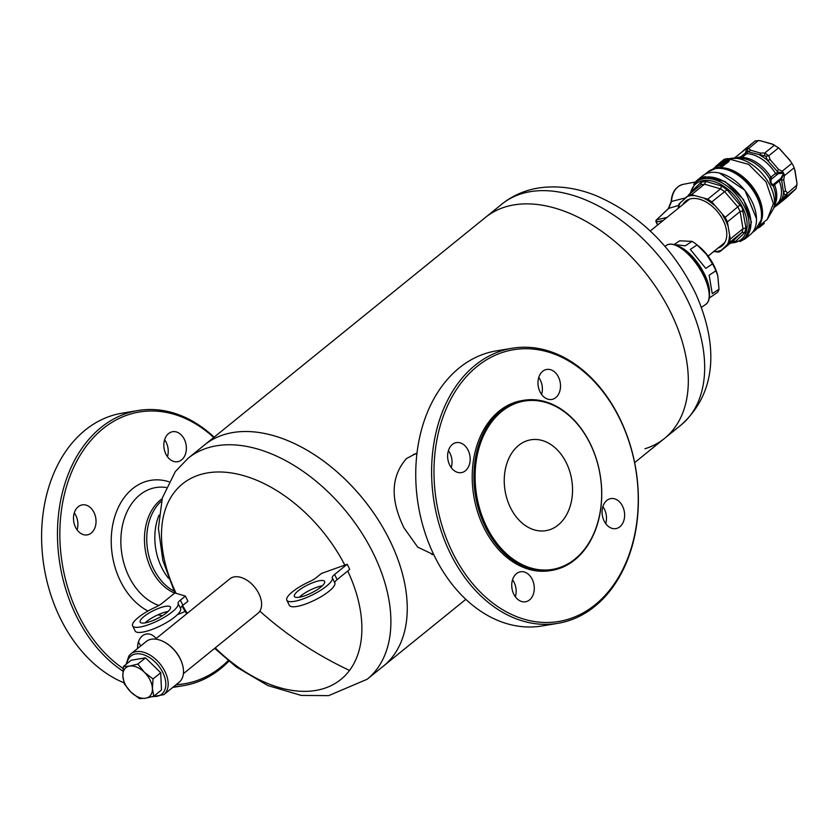 <?xml version="1.0" encoding="UTF-8"?>
<svg xmlns="http://www.w3.org/2000/svg" width="839" height="839" viewBox="0 0 839 839"><rect width="100%" height="100%" fill="white"/><g stroke="black" fill="none" stroke-linecap="round" stroke-linejoin="round"><path stroke-width="1.26" d="M668.274 208.754L671.137 201.633C671.882 192.162 675.898 186.405 683.166 184.349A20.65 15.144 80.6 0 0 671.546 201.444L685.211 197.983M663.23 220.458L656.507 222.041L656.717 219.818L667.005 217.406M657.87 224.8L656.067 221.957A1.688 1.688 0 0 1 656.413 219.986L668.746 208.303L671.546 201.444M678.132 208.387L678.982 203.961L689.962 194.239L707.791 199.168L711.818 201.916L725.169 217.374L727.392 221.853L730.255 239.052L729.364 242.628L721.393 250.169A32.113 20.167 51 0 1 717.628 251.322A32.113 20.167 51 0 1 713.758 251.532M721.393 250.169L732.804 241.171L742.116 232.298L742.997 228.732L740.134 211.522L737.921 207.055L724.56 191.596L720.544 188.838L704.519 184.192L701.226 184.611L688.295 195.088M690.99 192.897L692.049 190.914L701.194 182.21L705.872 181.423L721.603 185.996L727.035 189.719L742.2 207.757L745.944 227.809L744.749 232.623L735.614 241.338L732.804 241.171L720.061 251.49L718.687 252.109L713.381 251.501M735.614 241.338L730.926 242.114M742.368 240.111A37.126 23.314 51 0 0 744.434 206.719A37.126 23.314 51 0 0 695.657 182.43L697.387 180.899A37.231 23.377 51 0 1 746.301 205.251A37.231 23.377 51 0 1 744.235 238.737L742.368 240.111L730.108 243.373M718.069 248.029A28.82 18.091 -129 0 0 725.903 227.6A28.82 18.091 -129 0 0 704.477 201.14A28.82 18.091 -129 0 0 691.483 198.644A28.82 18.091 -129 0 0 682.862 204.559M692.049 190.914L692.364 191.785M678.552 208.062A32.113 20.167 51 0 1 680.324 202.639M701.194 182.21L701.047 184.769L688.693 194.763M705.872 181.423L704.519 184.192L691.766 194.512M686.302 196.945A32.113 20.167 51 0 1 690.067 195.791A32.113 20.167 51 0 1 694.314 195.613M721.603 185.996L720.544 188.838L707.791 199.168M727.035 189.719L711.818 201.916M704.592 198.602A32.113 20.167 51 0 1 713.884 204.957M740.145 204.884L725.169 217.374M743.144 210.925L740.134 211.522L727.392 221.853M722.452 214.868A32.113 20.167 51 0 1 727.581 225.198M745.944 227.809L742.997 228.732L730.255 239.052M744.749 232.623L742.116 232.298L729.364 242.628M729.406 236.231A32.113 20.167 51 0 1 727.371 244.485M776.725 205.586L773.736 206.918L784.916 196.274L785.178 195.246L783.5 192.582L781.476 179.147L773.233 185.849L773.579 184.307L780.784 178.455L783.752 173.285L784.392 175.687L783.406 175.592L783.752 173.285L778.372 173.6L771.135 179.389C770.621 182.933 771.429 184.57 773.579 184.307M774.135 207.453L786.856 197.396L796.169 188.523L796.977 183.342L795.015 170.506L793.285 165.566L789.939 160.291L778.613 147.821L772.1 143.993L760.113 140.669L755.226 140.879M794.187 167.748L784.392 175.687L783.731 179.871L785.514 190.652L787.255 192.886L786.363 196.462L784.916 196.274M742.358 151.555L746.941 148.083L748.766 148.346L750.559 150.191L760.606 153.107L764.79 153.002L768.818 155.76L770.108 159.609L778.477 169.3L782.168 171.208L783.752 173.285L781.801 172.939M744.822 149.541L755.226 140.868M775.865 206.09L774.638 205.891A31.525 19.79 -129 0 0 775.068 205.733L777.596 204.643L777.05 205.335L786.856 197.396M734.429 158.225L740.764 156.799L745.452 153.002L746.941 148.083L734.209 158.152M718.509 165.273L718.404 164.496L724.886 159.242L719.264 164.622L727.172 158.571L729.091 158.77L728.105 160.511L723.092 164.58L718.719 165.692M721.98 166.112A36.675 23.031 51 0 1 722.767 166.091L728.692 161.696L729.678 159.945L729.091 158.77M717.744 165.849L721.708 165.556L722.295 166.741L721.257 167.318A36.675 23.031 51 0 0 718.069 167.58A36.675 23.031 51 0 0 717.502 167.685L716.212 167.643L715.636 166.468L724.151 159.284L717.618 164.769L717.744 165.849L716.81 165.797M721.488 165.482L715.636 166.468M725.735 158.802L725.976 159.462M718.446 165.283L718.404 164.496M746.983 149.101L747.486 148.933L747.843 151.534L746.731 153.694A30.844 19.37 -129 0 1 775.519 173.4L778.015 172.184L767.538 160.417L765.808 156.222L748.325 151.869A31.525 19.79 -129 0 0 747.822 151.859L746.217 151.911M763.7 222.272L764.287 223.436L760.197 226.75L759.62 225.586M758.309 227.914L758.057 227.4L758.865 227.663A36.675 23.031 -129 0 0 760.197 226.75M693.759 184.444A37.86 23.775 51 0 1 697.503 179.986A37.86 23.775 51 0 1 705.075 176.672L725.253 181.643L743.585 199.672L751.45 222.272L745.147 238.821L740.008 241.559M697.503 179.986L702.537 175.907A37.86 23.775 51 0 1 710.109 172.593A37.86 23.775 51 0 1 748.619 195.592A37.86 23.775 51 0 1 750.192 234.742L745.147 238.821M727.853 159.305L727.245 159.043L727.13 160.522L722.924 163.93L721.037 164.077L727.245 159.043L727.696 159.955M758.865 227.663L758.456 226.834M758.592 227.82L758.246 227.138M758.404 227.893L758.11 227.317M758.571 140.407L748.766 148.346L747.486 148.933L746.941 148.083L745.001 149.426M750.559 150.191L748.325 151.869L746.291 151.639M745.452 153.002L746.731 153.694L742.054 157.491L739.715 158.246L739.159 157.501M778.477 169.3L777.26 171.67A31.525 19.79 51 0 1 777.627 172.257L778.036 173.694M791.974 163.28L782.168 171.208L781.843 172.446L778.015 172.184L778.372 173.6M783.07 175.487L781.476 179.147L780.784 178.455M776.725 174.407A1.688 1.059 -129 0 1 775.519 173.4L770.831 177.186L769.73 178.791L771.135 179.389M783.731 179.871L781.413 180.049A31.525 19.79 -129 0 0 781.193 179.441L780.532 178.707M774.596 145.063L764.79 153.002L764.644 155.425M760.606 153.107L759.998 155.257A31.525 19.79 51 0 1 767.538 160.417L770.108 159.609M778.613 147.821L768.818 155.76L765.808 156.222M785.514 190.652L783.5 192.582A31.525 19.79 -129 0 1 781.843 199.273L783.427 199.084L777.596 204.643M797.05 184.947L785.178 195.246M794.848 189.803L788.817 195.55M739.715 158.246A31.63 19.863 -129 0 1 740.008 158.246A31.63 19.863 -129 0 1 769.73 178.791C770.139 182.996 771.314 185.346 773.233 185.849A31.63 19.863 -129 0 1 775.246 201.748L774.135 207.495A35.878 22.527 51 0 0 763.5 175.246A35.878 22.527 51 0 0 734.167 158.152A35.878 22.527 51 0 0 730.591 158.403M507.689 461.104A46.051 33.759 80.6 0 0 511.622 509.871A46.051 33.759 80.6 0 0 545.948 530.657A46.051 33.759 80.6 0 0 569.094 509.367A46.051 33.759 80.6 0 0 565.161 460.601A46.051 33.759 80.6 0 0 530.835 439.804A46.051 33.759 80.6 0 0 507.689 461.104M180.626 460.58A15.207 11.148 -99.4 0 1 177.606 461.712A15.207 11.148 -99.4 0 1 164.58 450.679A15.207 11.148 -99.4 0 1 169.583 432.851A15.207 11.148 -99.4 0 1 172.603 431.707A15.207 11.148 -99.4 0 1 185.629 442.751A15.207 11.148 -99.4 0 1 180.626 460.58M164.622 439.73A15.207 11.148 -99.4 0 1 167.443 456.71M92.227 532.167A15.207 11.148 -99.4 0 1 87.266 534.883A15.207 11.148 -99.4 0 1 74.723 525.371A15.207 11.148 -99.4 0 1 77.303 507.595A15.207 11.148 -99.4 0 1 82.264 504.879A15.207 11.148 -99.4 0 1 94.807 514.391A15.207 11.148 -99.4 0 1 92.227 532.167M74.283 512.902A15.207 11.148 -99.4 0 1 77.104 529.881M138.393 642.055A15.207 11.148 -99.4 0 1 140.585 646.051M137.617 648.442A15.207 11.148 -99.4 0 1 143.364 635.175A15.207 11.148 -99.4 0 1 146.385 634.032A15.207 11.148 -99.4 0 1 156.159 638.542M168.597 578.417A50.959 37.356 -99.4 0 1 155.079 543.567A50.959 37.356 -99.4 0 1 158.99 515.188A50.959 37.356 -99.4 0 0 168.597 578.417M228.156 660.629A137.732 100.984 -99.4 0 1 221.108 666.974A137.732 100.984 -99.4 0 1 176.148 684.655M123.165 668.536A137.732 100.984 -99.4 0 1 60.502 549.503A137.732 100.984 -99.4 0 1 102.872 428.781A137.732 100.984 -99.4 0 1 213.725 437.507M122.914 671.116A139.431 102.222 -99.4 0 1 58.216 550.688A139.431 102.222 -99.4 0 1 101.016 427.512A139.431 102.222 -99.4 0 1 137.974 410.533A139.431 102.222 -99.4 0 1 214.123 437.182M228.837 661.184A139.431 102.222 -99.4 0 1 220.699 668.62A139.431 102.222 -99.4 0 1 183.751 685.599A139.431 102.222 -99.4 0 1 173.767 686.585M123.931 682.789A139.431 102.222 -99.4 0 1 43.775 565.129A139.431 102.222 -99.4 0 1 85.138 430.155A139.431 102.222 -99.4 0 1 122.095 413.176L137.974 410.533M634.651 462.614L664.572 438.378A142.21 89.301 -129 0 0 670.466 311.982A142.21 89.301 -129 0 0 485.561 217.343A142.21 89.301 51 0 1 567.237 212.33A142.21 89.301 51 0 1 674.986 321.736A142.21 89.301 51 0 1 664.572 438.378A142.21 89.301 51 0 1 644.95 448.75M465.855 599.329L383.507 666.019A142.21 89.301 -129 0 0 389.401 539.624A142.21 89.301 -129 0 0 204.485 444.985L188.135 458.23A142.21 89.301 -129 0 1 339.764 503.998A142.21 89.301 -129 0 1 376.952 669.05A142.21 89.301 -129 0 1 367.146 679.265L328.636 695.636L301.191 695.416L267.893 685.568L236.179 666.911L214.648 648.358M433.868 554.82L417.707 547.133L403.968 527.825C390.114 499.362 390.953 476.269 406.485 458.534L416.983 453.039M534.401 439.468A46.051 33.759 -99.4 0 1 572.051 482.1A46.051 33.759 -99.4 0 1 545.948 530.657A46.051 33.759 -99.4 0 1 542.382 530.993A46.051 33.759 -99.4 0 1 504.732 488.361A46.051 33.759 -99.4 0 1 530.835 439.804A46.051 33.759 -99.4 0 1 534.401 439.468M517.495 572.911A15.207 11.148 80.6 0 0 512.482 590.74A15.207 11.148 80.6 0 0 525.508 601.773A15.207 11.148 80.6 0 0 528.528 600.64A15.207 11.148 80.6 0 0 533.541 582.811A15.207 11.148 80.6 0 0 520.516 571.768A15.207 11.148 80.6 0 0 517.495 572.911M515.356 596.77A15.207 11.148 80.6 0 0 512.535 579.791M466.358 469.903A15.207 11.148 80.6 0 0 468.938 452.127A15.207 11.148 80.6 0 0 456.395 442.604A15.207 11.148 80.6 0 0 451.434 445.32A15.207 11.148 80.6 0 0 448.855 463.097A15.207 11.148 80.6 0 0 461.398 472.619A15.207 11.148 80.6 0 0 466.358 469.903M451.235 467.617A15.207 11.148 80.6 0 0 448.414 450.637M554.757 398.315A15.207 11.148 80.6 0 0 559.76 380.476A15.207 11.148 80.6 0 0 546.745 369.443A15.207 11.148 80.6 0 0 543.714 370.576A15.207 11.148 80.6 0 0 538.711 388.415A15.207 11.148 80.6 0 0 551.737 399.448A15.207 11.148 80.6 0 0 554.757 398.315M541.585 394.445A15.207 11.148 80.6 0 0 538.753 377.466M605.884 501.313A15.207 11.148 80.6 0 0 603.314 519.089A15.207 11.148 80.6 0 0 615.847 528.612A15.207 11.148 80.6 0 0 620.818 525.896A15.207 11.148 80.6 0 0 623.387 508.119A15.207 11.148 80.6 0 0 610.855 498.597A15.207 11.148 80.6 0 0 605.884 501.313M605.695 523.609A15.207 11.148 80.6 0 0 602.874 506.63M512.105 348.258L496.227 350.901A139.431 102.222 80.6 0 0 459.279 367.881A139.431 102.222 80.6 0 0 424.712 531.811A139.431 102.222 80.6 0 0 542.004 625.978L557.883 623.335A139.431 102.222 80.6 0 0 594.841 606.356A139.431 102.222 80.6 0 0 629.397 442.426A139.431 102.222 80.6 0 0 512.105 348.258A139.431 102.222 80.6 0 0 475.147 365.238A139.431 102.222 80.6 0 0 440.59 529.178A139.431 102.222 80.6 0 0 557.883 623.335M477.003 366.517A137.732 100.984 -99.4 0 1 619.423 418.147A137.732 100.984 -99.4 0 1 595.239 604.699A137.732 100.984 -99.4 0 1 452.829 553.079A137.732 100.984 -99.4 0 1 477.003 366.517M551.978 570.352L550.279 570.635A86.186 63.187 -99.4 0 1 472.64 486.924A86.186 63.187 -99.4 0 1 521.973 400.591L523.672 400.308A86.186 63.187 -99.4 0 1 601.311 484.009A86.186 63.187 -99.4 0 1 551.978 570.352A86.186 63.187 -99.4 0 1 474.35 486.641A86.186 63.187 -99.4 0 1 523.672 400.308M475.535 486.536A85.347 62.568 80.6 0 0 545.79 570.038A85.347 62.568 80.6 0 0 601.248 483.925A85.347 62.568 80.6 0 0 530.993 400.434A85.347 62.568 80.6 0 0 475.535 486.536M367.146 679.265L383.507 666.019A142.21 89.301 -129 0 0 393.302 655.804A142.21 89.301 -129 0 0 356.114 490.752A142.21 89.301 -129 0 0 204.485 444.985L501.911 204.097A142.21 89.301 51 0 1 583.587 199.095A142.21 89.301 51 0 1 691.336 308.49A142.21 89.301 51 0 1 680.922 425.132C719.778 390.397 716.317 340.099 695.783 293.839C673.214 247.526 639.979 214.805 596.089 195.655C577.169 188.03 558.543 185.388 540.201 187.758C525.822 189.782 513.059 195.225 501.911 204.097M183.416 673.665L257.898 613.33A22.223 13.959 -129 0 0 254.207 586.618A22.223 13.959 -129 0 0 229.928 578.795L155.435 639.119M145.053 622.905A16.895 4.415 153.6 0 1 146.531 621.615A16.895 4.415 153.6 0 1 168.136 611.442M143.993 616.508A16.895 4.415 153.6 0 1 159.871 607.887A16.895 4.415 153.6 0 1 170.464 607.1A16.895 4.415 153.6 0 1 166.667 612.732A16.895 4.415 153.6 0 1 150.779 621.342A16.895 4.415 153.6 0 1 140.186 622.129A16.895 4.415 153.6 0 1 143.993 616.508M180.637 608.59A25.348 6.618 153.6 0 1 160.564 625.779A25.348 6.618 153.6 0 1 135.163 631.001L132.625 625.884A25.348 6.618 153.6 0 1 155.414 607.247A10.141 2.643 153.6 0 0 162.263 603.168L174.879 592.942L185.398 596.099L187.936 601.217L182.933 605.265A10.141 2.643 153.6 0 0 180.637 608.59L178.099 603.472A25.348 6.618 153.6 0 1 158.026 620.661A25.348 6.618 153.6 0 1 132.625 625.884M185.398 596.099L180.395 600.147L182.933 605.265M178.099 603.472A10.141 2.643 153.6 0 1 180.395 600.147M320.855 587.069A16.895 4.415 -26.4 0 0 324.651 581.437A16.895 4.415 -26.4 0 0 314.059 582.224A16.895 4.415 -26.4 0 0 298.181 590.845A16.895 4.415 -26.4 0 0 294.384 596.466A16.895 4.415 -26.4 0 0 304.977 595.69A16.895 4.415 -26.4 0 0 320.855 587.069M322.323 585.779A16.895 4.415 -26.4 0 0 300.719 595.952A16.895 4.415 -26.4 0 0 299.25 597.242M309.612 581.584A25.348 6.618 -26.4 0 0 286.812 600.231A25.348 6.618 -26.4 0 0 312.213 594.998A25.348 6.618 -26.4 0 0 332.286 577.809A10.141 2.643 -26.4 0 1 334.583 574.484L347.21 564.259L321.442 573.457L316.45 577.505A10.141 2.643 -26.4 0 1 309.612 581.584M286.812 600.231L289.35 605.339A25.348 6.618 -26.4 0 0 314.751 600.116A25.348 6.618 -26.4 0 0 334.824 582.927L332.286 577.809M347.21 564.259L349.748 569.377L337.121 579.602A10.141 2.643 -26.4 0 0 334.824 582.927M709.301 298.013L717.314 292.496A32.113 13.382 -123.5 0 0 718.142 291.353A32.113 13.382 -123.5 0 0 719.002 289.224L712.259 293.692L709.154 275.234L715.898 270.766A32.113 13.382 -123.5 0 0 712.51 263.918L705.767 268.396L690.34 249.393L705.767 268.396M712.51 263.918L706.333 254.217L697.083 244.925A32.113 13.382 -123.5 0 0 696.59 244.527A32.113 13.382 -123.5 0 0 692.018 241.359L685.274 245.827L673.885 244.495M709.458 293.367A32.113 13.382 -123.5 0 0 699.716 265.858A32.113 13.382 -123.5 0 0 678.185 246.163M697.083 244.925L690.34 249.393M692.018 241.359L679.695 240.824L674.441 244.296M719.002 289.224L717.775 275.748L715.898 270.766M717.775 275.748L717.261 273.944A27.037 11.274 -123.5 0 0 706.868 254.49A27.037 11.274 -123.5 0 0 699.107 246.551L696.59 244.527M153.799 696.213L161.487 689.994L160.71 672.721L145.525 657.849L131.125 660.241L123.438 666.47L129.636 666.082L137.848 664.069L144.423 672.322L153.023 678.95L152.404 688.399L153.799 696.213L145.598 698.226L139.4 698.614L130.811 691.986L124.224 683.743L122.83 675.919L123.438 666.47M151.555 696.863L163.815 694.65L179.147 682.233A26.198 16.455 -129 0 0 180.951 680.345A26.198 16.455 -129 0 0 182.713 665.547A26.198 16.455 -129 0 0 163.238 641.499A26.198 16.455 -129 0 0 146.175 641.52L130.842 653.938A26.198 16.455 -129 0 0 129.038 655.815M182.64 665.275A25.348 15.92 -129 0 0 182.577 665.012A25.348 15.92 -129 0 0 163.731 641.741A25.348 15.92 -129 0 0 163.479 641.625M145.525 657.849L137.848 664.069M160.71 672.721L153.023 678.95M144.423 672.322A18.594 11.673 -129 0 0 136.589 667.057A18.594 11.673 -129 0 0 129.636 666.082A18.594 11.673 -129 0 0 122.83 675.919A18.594 11.673 -129 0 0 130.811 691.986A18.594 11.673 -129 0 0 138.645 697.261A18.594 11.673 -129 0 0 145.598 698.226A18.594 11.673 -129 0 0 152.404 688.399A18.594 11.673 -129 0 0 144.423 672.322M678.248 205.534L668.452 208.46L656.413 219.986M690.497 193.295A35.878 22.527 -129 0 1 713.129 181.318A35.878 22.527 -129 0 1 742.641 207.621A35.878 22.527 51 0 1 730.675 242.911M783.427 199.084L796.169 188.523M796.977 183.342L794.606 169.079M790.999 161.812L779.934 148.996M773.401 144.528L760.113 140.669M745.682 148.608L755.1 140.983M774.397 206.111L776.327 204.548A30.844 19.37 -129 0 0 779.263 180.951A1.688 1.059 51 0 1 779.358 179.724M774.659 204.747A30.844 19.37 -129 0 0 774.586 184.748L774.68 183.51M772.037 178.204A1.688 1.059 -129 0 1 770.831 177.186A30.844 19.37 -129 0 0 742.054 157.491A1.688 1.059 51 0 1 740.764 156.799M728.105 160.511L728.692 161.696M723.092 164.58L723.669 165.765M722.19 164.905L722.767 166.091M720.67 166.143L721.257 167.318M716.926 166.51L717.502 167.685M760.375 223.258A36.675 23.031 -129 0 0 752.08 186.195A36.675 23.031 -129 0 0 717.618 167.947A36.675 23.031 -129 0 0 715.887 168.324M752.164 232.823L755.236 230.326A37.608 23.618 -129 0 0 753.674 191.439A37.608 23.618 -129 0 0 715.426 168.597A37.608 23.618 -129 0 0 707.896 171.89L704.833 174.376M719.442 173.044L744.906 190.306L756.505 218.801M716.338 168.272A37.262 23.398 51 0 1 720.051 168.01A37.262 23.398 51 0 1 750.517 185.765A37.262 23.398 51 0 1 761.55 219.252L755.236 230.326M761.592 219.084A37.01 23.24 -129 0 0 761.623 218.916A37.01 23.24 -129 0 0 750.653 185.65A37.01 23.24 -129 0 0 720.397 168.01A37.01 23.24 -129 0 0 720.219 168.01M758.907 226.163L767.286 219.378L773.39 203.562L766.07 181.916L748.682 164.392L729.227 159.053M701.362 307.336L705.672 304.484A35.49 14.798 56.5 0 0 705.316 279.481A35.49 14.798 56.5 0 0 682.138 249.036A35.49 14.798 -123.5 0 0 666.47 245.313C669.889 242.922 675.311 244.139 682.726 248.973A35.07 14.62 -123.5 0 0 670.812 244.212M705.672 304.484C709.825 301.253 710.623 295.055 708.074 285.879L707.592 284.19A32.302 13.466 -123.5 0 0 685.903 251.459L682.726 248.973A35.07 14.62 56.5 0 1 684.53 250.358A35.07 14.62 56.5 0 1 708.074 285.879A35.07 14.62 56.5 0 1 708.378 300.918M174.009 591.076A50.959 37.356 -99.4 0 1 146.993 544.91A50.959 37.356 -99.4 0 1 161.487 501.061M174.659 593.121A51.452 37.724 -99.4 0 1 144.707 545.235A51.452 37.724 -99.4 0 1 162.105 498.744M158.896 605.454A60.513 44.373 -99.4 0 1 121.162 548.182A60.513 44.373 -99.4 0 1 166.112 487.48M147.979 611.023A68.462 50.193 -99.4 0 1 111.566 548.926A68.462 50.193 -99.4 0 1 168.88 481.754M185.083 611.306A68.462 50.193 -99.4 0 1 177.679 614.389M162.546 615.637A68.462 50.193 -99.4 0 1 157.963 614.798M344.829 565.108A125.819 79.013 -129 0 0 173.841 492.933A125.819 79.013 -129 0 0 176.117 593.32M182.566 605.569A125.819 79.013 -129 0 0 187.275 613.34M215.245 647.876A125.819 79.013 -129 0 0 349.548 670.403A284.431 218.601 -143.2 0 1 259.838 611.149M349.548 670.403A125.819 79.013 -129 0 0 347.734 571.013M337.121 579.602L334.583 574.484M153.149 696.412A24.509 15.385 -129 0 0 163.416 692.406A24.509 15.385 -129 0 0 155.687 662.558A24.509 15.385 -129 0 0 129.196 657.839A24.509 15.385 -129 0 0 126.951 663.628M163.815 694.65A26.198 16.455 -129 0 0 165.619 692.762A26.198 16.455 -129 0 0 158.77 662.37A26.198 16.455 -129 0 0 130.842 653.938L128.86 655.993L126.144 664.278M683.166 184.349L695.468 181.979M657.598 225.03L656.067 221.957M695.657 182.43L689.931 193.757M717.827 165.241L718.1 165.786M707.896 171.89L716.097 168.293L720.397 168.01M715.761 166.72L712.741 169.163M729.007 158.644L740.008 158.246M745.493 148.755L742.274 151.618M788.303 196.053L795.194 189.478M767.286 219.378L774.135 207.495M707.592 284.19C703.428 271.249 696.202 260.331 685.903 251.459M664.96 246.309L666.47 245.313M183.751 685.599L172.719 687.435M431.875 554.61L433.627 554.327M413.302 454.392L416.899 453.794M188.135 458.23L175.309 471.581L162.326 497.999L158.403 528.36L162.881 560.557L174.9 592.953M181.948 606.136L186.678 613.823M650.246 230.977L689.627 199.084M708.106 256.105L724.833 242.555M664.572 438.378L680.922 425.132M182.577 665.012L182.713 665.547"/></g></svg>

